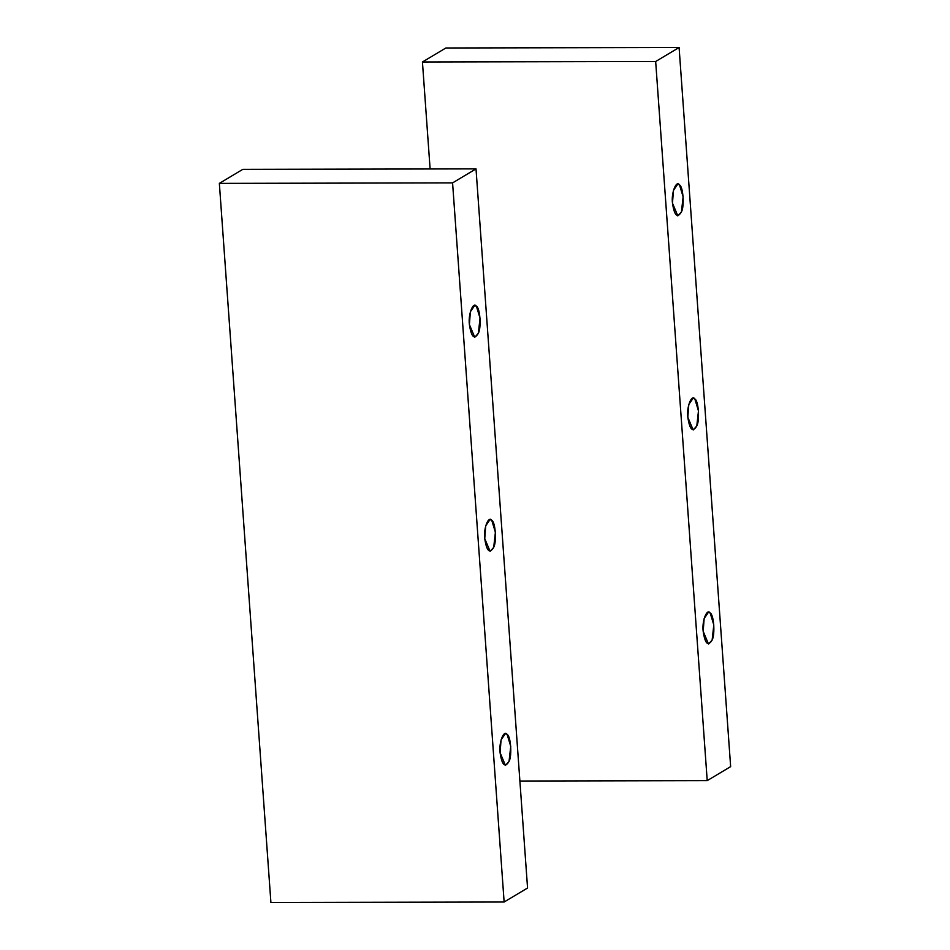 <?xml version="1.0" encoding="UTF-8"?>
<svg xmlns="http://www.w3.org/2000/svg" width="950" height="950" viewBox="0 0 950 950"><rect width="100%" height="100%" fill="white"/><g stroke="black" fill="none" stroke-linecap="round" stroke-linejoin="round"><path stroke-width="1.43" d="M500.092 752.709L505.447 765.427L509.046 761.425L510.744 746.344L507.11 734.433L505.388 733.614L501.054 739.919L500.092 752.709C498.702 742.686 503.868 729.256 507.11 734.433C510.767 735.977 512.192 755.82 509.046 761.425C504.984 768.146 501.992 765.237 500.092 752.709M484.749 538.626L490.105 551.356L493.703 547.354L495.401 532.261L491.767 520.351L490.034 519.531L485.711 525.849L484.749 538.626C483.36 528.604 488.514 515.185 491.767 520.351C495.425 521.906 496.838 541.737 493.703 547.354C489.63 554.076 486.649 551.166 484.749 538.626M469.395 324.556L474.762 337.286L478.361 333.284L480.047 318.191L476.425 306.28L474.691 305.461L470.369 311.766L469.395 324.556C468.017 314.533 473.171 301.103 476.425 306.28C480.071 307.824 481.496 327.667 478.361 333.284C474.287 339.993 471.307 337.084 469.395 324.556M504.129 902.013L270.904 902.5L504.129 902.013L452.58 182.887L476.009 168.874L242.784 169.361L219.355 183.374L452.58 182.887L219.355 183.374L270.904 902.5L219.355 183.374L242.784 169.361L476.009 168.874L452.58 182.887L504.129 902.013L527.559 888.012L504.129 902.013M527.559 888.012L476.009 168.874L527.559 888.012M672.481 203.169L677.837 215.899L681.435 211.898L683.133 196.804L679.499 184.906L677.778 184.086L673.455 190.392L672.481 203.169C671.092 193.159 676.258 179.728 679.499 184.906C683.157 186.449 684.582 206.292 681.435 211.898C677.374 218.619 674.381 215.709 672.481 203.169M687.824 417.252L693.191 429.982L696.789 425.98L698.476 410.887L694.854 398.976L693.12 398.157L688.797 404.463L687.824 417.252C686.446 407.229 691.6 393.799 694.854 398.976C698.499 400.532 699.924 420.363 696.789 425.98C692.716 432.689 689.736 429.792 687.824 417.252M703.178 631.322L708.534 644.053L712.132 640.051L713.818 624.957L710.196 613.047L708.462 612.239L704.14 618.545L703.178 631.322C701.789 621.3 706.943 607.881 710.196 613.047C713.854 614.602 715.267 634.446 712.132 640.051C708.059 646.772 705.078 643.863 703.178 631.322M707.216 780.639L519.888 781.031L707.216 780.639L655.666 61.501L679.096 47.5L445.871 47.987L422.441 61.988L655.666 61.501L422.441 61.988L430.113 168.969L422.441 61.988L445.871 47.987L679.096 47.5L655.666 61.501L707.216 780.639L730.645 766.626L707.216 780.639M730.645 766.626L679.096 47.5L730.645 766.626"/></g></svg>
